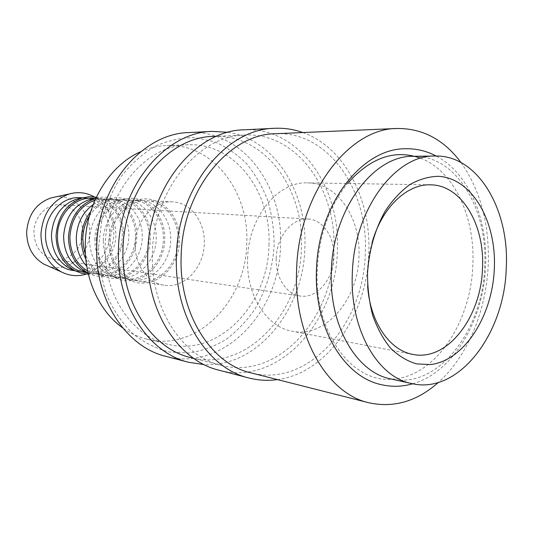<?xml version="1.0" encoding="UTF-8"?>
<svg xmlns="http://www.w3.org/2000/svg" width="533" height="533" viewBox="0 0 533 533"><rect width="100%" height="100%" fill="white"/><g stroke="black" fill="none" stroke-linecap="round" stroke-linejoin="round"><path stroke-width="0.4" stroke-dasharray="2.67 2" d="M390.549 378.87C437.353 390.109 483.031 330.6 484.664 266.52C488.095 209.209 456.361 155.136 413.468 156.309M188.915 132.57C242.069 129.279 283.689 185.85 280.505 245.407C279.898 311.892 223.334 372.207 165.87 356.35M98.552 246.832L101.663 221.248C106.134 204.612 112.829 189.448 121.751 175.757C131.724 163.311 142.997 153.411 155.563 146.055C168.548 140.352 181.693 137.547 195.011 137.647L214.186 141.658C226.332 146.855 237.245 154.33 246.919 164.084C255.687 174.924 262.676 187.203 267.886 200.921C271.977 215.185 274.062 229.936 274.129 245.167C272.703 268.392 266.307 289.705 254.941 309.107C246.646 321.113 236.958 331.266 225.865 339.568C214.159 346.59 201.78 351.067 188.735 353.013L169.148 352C156.189 348.682 144.083 342.579 132.837 333.691C122.39 323.311 113.822 310.786 107.126 296.128C101.756 280.545 98.898 264.115 98.552 246.832M228.091 132.291C274.895 139.546 307.508 192.786 304.849 247.632C303.77 309.406 257.572 367.497 204.166 364.605M152.391 253.242C153.098 190.074 198.849 135.222 244.8 135.056C296.994 132.177 337.202 189.908 333.851 250.65C332.945 318.461 277.613 380.495 221.088 365.298C182.039 356.51 150.313 308.141 152.391 253.242M213.327 136.415C264.615 133.563 304.536 189.115 301.378 247.672C300.659 313.058 246.099 372.52 190.554 357.556M302.897 132.55C344.764 147.241 371.348 199.882 368.803 253.468C367.217 314.377 327.568 373.06 277.46 379.596M243.821 129.832C298.7 126.481 340.893 187.056 337.362 250.597C336.416 321.506 278.399 386.525 219.063 370.215M460.998 162.525C480.599 190.541 489.674 224.64 488.228 264.814C486.283 310.792 467.494 356.544 438.346 382.467M275.428 133.736C328.401 130.838 368.803 190.681 365.258 253.535C364.166 323.691 308.181 388.224 250.803 372.834M94.334 196.897C107.206 205.038 113.709 217.477 113.842 234.214C112.356 254.081 103.209 267.373 86.386 274.089M54.946 197.063C73.454 193.999 90.557 211.947 89.597 232.255C89.724 254.954 67.398 273.582 47.857 265.9M80.936 198.169L85.846 197.963L92.102 198.956M92.256 199.002C107.533 204.659 115.421 216.605 115.927 234.833C115.761 253.535 101.51 270.724 84.78 271.61M79.723 197.69C96.666 198.129 110.458 215.432 109.658 234.22C109.625 255.38 91.023 273.849 72.241 270.338M96.326 197.21C112.35 200.035 124.296 217.231 123.583 235.459C123.443 256.14 106.86 274.855 88.398 274.195M93.681 198.716L98.452 198.529C115.681 198.976 129.659 216.771 128.826 236.099C128.759 257.865 109.845 276.9 90.75 273.336L87.066 272.483M92.089 198.243C109.218 198.689 123.136 216.318 122.317 235.459C122.257 257.019 103.449 275.861 84.461 272.316M95.827 198.276C116.96 191.98 138.02 212.627 136.741 236.745C136.908 263.595 109.705 284.822 88.132 273.049M93.155 204.572L102.736 200.102L111.564 199.115C128.986 199.569 143.091 217.704 142.231 237.412C142.144 259.604 123.016 279.039 103.702 275.434L95.26 272.663L86.799 266.333M94.994 200.135L104.941 198.816C122.264 199.269 136.308 217.237 135.462 236.752C135.382 258.725 116.367 277.959 97.159 274.375L87.685 271.057M90.703 211.541C95.82 205.092 101.97 200.868 109.138 198.856C130.512 192.46 151.738 213.506 150.426 238.084C150.566 265.447 123.09 287.134 101.283 275.188C94.667 271.757 89.511 266.367 85.813 259.018M89.491 239.057C91.19 219.11 100.191 206.318 116.494 200.681L125.222 199.728C142.831 200.181 157.062 218.683 156.169 238.777C156.062 261.417 136.721 281.264 117.2 277.613L108.852 274.901C96.26 267.799 89.811 255.847 89.491 239.057M89.397 215.978C96.893 204.785 106.533 199.262 118.319 199.415C135.842 199.875 150.006 218.19 149.133 238.091C149.033 260.497 129.799 280.145 110.384 276.514C98.812 274.262 90.497 266.893 85.44 254.408M94.867 239.81C95.087 220.882 107.679 203.24 123.19 199.415C144.756 193.066 166.01 214.499 164.664 239.477C164.777 267.286 137.188 289.446 115.148 277.506C101.956 270.051 95.2 257.486 94.867 239.81M103.269 240.556C103.489 222.108 115.761 204.925 130.832 201.287L139.446 200.361C157.255 200.828 171.606 219.696 170.687 240.203C170.553 263.295 150.999 283.583 131.258 279.892L123.01 277.227C110.164 270.038 103.589 257.812 103.269 240.556M96.306 239.803C96.42 217.784 114.162 198.662 132.257 200.042C149.973 200.501 164.264 219.183 163.358 239.484C163.231 262.343 143.79 282.417 124.156 278.739C108.359 276.554 95.58 259.131 96.306 239.803M108.925 241.336C109.165 221.908 122.05 203.813 137.834 200.002C159.594 193.699 180.867 215.532 179.494 240.929C179.568 269.205 151.872 291.851 129.606 279.918C116.147 272.376 109.258 259.518 108.925 241.336M135.242 244.034C135.422 220.695 153.797 200.395 172.425 201.84C190.661 202.313 205.272 222.041 204.279 243.494C204.079 267.653 184.058 288.953 163.844 285.168C147.588 282.923 134.436 264.521 135.242 244.034M110.378 241.329C110.518 218.836 128.493 199.289 146.788 200.694C164.697 201.154 179.108 220.216 178.175 240.936C178.022 264.268 158.361 284.782 138.513 281.064C122.543 278.859 109.625 261.077 110.378 241.329M268.952 245.22C271.703 192.433 235.02 142.631 188.389 144.809C146.615 144.676 105.587 192.146 105.154 246.766C103.449 294.296 132.257 336.543 167.848 344.251C218.477 357.45 268.405 304.223 268.952 245.22M140.739 151.692C149.353 147.881 158.121 145.822 167.029 145.522C213 143.357 249.397 191.793 246.759 243.168C246.319 300.612 196.997 352.226 147.081 339.201C138.42 337.096 130.259 333.292 122.597 327.802M276.234 258.245C276.6 236.532 292.397 217.537 308.067 219.016C323.098 219.569 334.884 237.498 333.878 257.126C333.491 279.232 316.849 298.953 300.146 295.995C286.401 294.323 275.361 277.34 276.234 258.245M82.855 232.248C81.989 216.271 74.447 207.09 60.229 204.712C46.891 203.553 33.912 216.871 33.905 232.235C34.718 247.325 41.614 256.413 54.593 259.491C68.804 261.963 82.848 248.145 82.855 232.248M367.623 286.034L367.39 272.203C367.797 262.036 369.369 252.142 372.107 242.522M247.625 258.805C248.285 217.344 277.986 181.267 307.368 182.892C337.616 182.839 361.001 218.37 358.949 256.633C358.183 299.573 325.35 338.362 292.097 331.22C266.653 327.075 246.046 295.089 247.625 258.805M420.637 158.221C454.163 170.88 475.329 217.404 472.831 265.267C471.059 320.806 436.947 374.233 395.639 378.79C354.492 385.919 313.997 334.844 317.215 269.818C319.027 235.406 329.127 206.617 347.516 183.459M84.62 271.617L78.291 271.317L74.373 270.391M412.675 383.78C453.55 372.261 483.671 319.8 485.596 266.194C487.935 219.363 468.953 173.185 436.134 156.009M244.8 135.056L216.585 136.275M85.846 197.963L82.648 197.816M98.452 198.529L95.327 198.389M111.564 199.115L104.941 198.816M102.736 200.102L109.138 198.856M125.222 199.728L118.319 199.415M116.494 200.681L123.19 199.415M139.446 200.361L132.257 200.042M130.832 201.287L137.834 200.002M172.425 201.84L146.788 200.694M188.389 144.809L167.029 145.522M308.067 219.016L60.229 204.712M430.358 184.824L307.368 182.892M412.888 354.398L292.097 331.22M300.146 295.995L54.593 259.491M167.848 344.251L147.081 339.201M163.844 285.168L138.513 281.064M123.01 277.227L129.606 279.918M131.258 279.892L124.156 278.739M108.852 274.901L115.148 277.506M117.2 277.613L110.384 276.514M95.26 272.663L101.283 275.188M103.702 275.434L97.159 274.375M90.75 273.336L87.665 272.836M78.291 271.317L75.133 270.804M221.088 365.298L193.712 358.356"/><path stroke-width="0.8" d="M435.101 156.016L413.468 156.309C373.853 154.963 332.692 208.976 331.319 271.23C328.788 325.51 356.517 372.474 390.549 378.87L411.669 383.567C458.647 394.833 504.465 333.925 506.237 268.539C509.781 210.055 478.154 154.843 435.101 156.016C395.346 154.61 353.812 209.909 352.32 273.649C349.675 329.227 377.511 377.177 411.669 383.567M204.166 364.605L188.575 362.267L165.87 356.35C126.621 347.17 94.867 300.159 96.726 247.185C97.199 186.197 142.611 133.157 188.915 132.57L212.354 131.398L228.091 132.291M188.575 362.267C148.754 352.986 116.48 304.55 118.459 249.797C119.032 186.743 165.377 131.944 212.354 131.398M193.712 358.356L190.554 357.556C152.178 348.875 121.071 302.338 122.99 249.744C123.549 189.228 168.155 136.648 213.327 136.415L216.585 136.275M277.46 379.596C267.846 380.942 258.272 380.389 248.731 377.944C207.597 368.456 174.104 316.269 176.41 256.753C177.296 188.202 225.945 128.713 274.442 128.313C284.276 127.86 293.763 129.272 302.897 132.55M248.731 377.944L219.063 370.215C178.542 360.814 145.616 310.473 147.761 253.308C148.487 187.483 196.031 130.312 243.821 129.832L274.442 128.313M438.346 382.467C416.933 401.422 393.747 408.185 368.783 402.755C327.495 393.727 293.656 336.636 296.595 270.424C298.154 194.199 348.502 128.226 397.025 128.486C422.576 128.26 443.902 139.606 460.998 162.525M368.783 402.755L250.803 372.834C211.168 363.966 178.901 313.824 181.14 256.666C181.993 190.901 228.797 133.83 275.428 133.736L397.025 128.486M86.386 274.089C77.745 276.76 69.35 276.001 61.202 271.83C48.05 264.055 41.294 251.543 40.954 234.287C42.62 213.706 52.041 200.268 69.223 193.979C78.051 191.554 86.419 192.526 94.334 196.897M47.857 265.9L44.086 264.228C32.76 257.552 26.95 246.886 26.65 232.228C28.049 214.752 36.137 203.32 50.915 197.93L54.946 197.063M74.373 270.391L69.663 268.452C57.824 261.596 51.748 250.423 51.441 234.926C52.954 216.471 61.415 204.499 76.819 199.016L80.936 198.169M75.133 270.804L72.241 270.338C57.138 268.226 44.899 252.096 45.532 234.28C45.565 213.993 62.408 196.391 79.723 197.69L82.648 197.816M88.398 274.195L81.629 273.289L75.173 270.824C62.767 263.642 56.398 251.889 56.078 235.579C57.677 216.158 66.552 203.566 82.695 197.81L89.517 196.71L96.326 197.21M87.066 272.483L82.209 270.517C70.123 263.582 63.927 252.162 63.614 236.246C65.186 217.311 73.82 205.078 89.517 199.549L93.681 198.716M87.665 272.836L84.461 272.316C69.183 270.184 56.811 253.748 57.464 235.579C57.517 214.886 74.58 196.924 92.089 198.243L95.327 198.389M88.132 273.049L87.965 272.963C75.3 265.694 68.804 253.681 68.477 236.932C70.143 217.004 79.197 204.132 95.654 198.323L95.827 198.276M86.799 266.333C79.737 258.685 76.232 249.111 76.286 237.625C77.052 223.307 82.675 212.287 93.155 204.572M87.685 271.057C76.072 263.895 70.136 252.515 69.883 236.932C71.369 218.31 79.737 206.044 94.994 200.135M85.813 259.018C82.742 252.662 81.269 245.773 81.396 238.338C81.756 228.171 84.86 219.236 90.703 211.541M85.44 254.408L83.388 246.572L82.822 238.338C83.075 230.156 85.267 222.701 89.397 215.978M122.597 327.802C99.418 311.392 84.261 278.686 85.253 244.42C85.82 203.653 109.725 164.95 140.739 151.692M372.107 242.522C381.801 207.65 406.879 183.925 430.358 184.824C461.618 184.764 485.03 225.086 482.478 268.472C481.192 317.115 447.26 361.78 412.888 354.398C389.73 350.487 370.009 322.152 367.623 286.034M367.523 273.149C369.069 250.104 374.959 229.43 385.192 211.115C392.508 200.102 400.729 191.254 409.857 184.571C419.264 179.301 428.779 176.55 438.386 176.316C472.265 178.095 496.696 221.648 494.318 268.938C492.365 316.229 464.196 360.634 430.471 364.592L416.353 363.852C407.072 361.048 398.484 355.824 390.569 348.182C383.274 339.241 377.357 328.441 372.827 315.789C369.256 302.331 367.49 288.12 367.523 273.149M347.516 183.459C370.642 157.442 395.02 149.027 420.637 158.221M436.134 156.009C426.66 151.006 416.593 148.58 405.939 148.74C361.621 147.927 317.775 205.152 316.469 270.231C313.87 326.995 343.672 377.091 381.635 384.739C392.035 387.071 402.382 386.751 412.675 383.78M50.915 197.93L69.223 193.979M76.819 199.016L82.695 197.81M89.517 199.549L95.654 198.323M82.209 270.517L87.965 272.963M69.663 268.452L75.173 270.824M44.086 264.228L61.202 271.83"/></g></svg>
